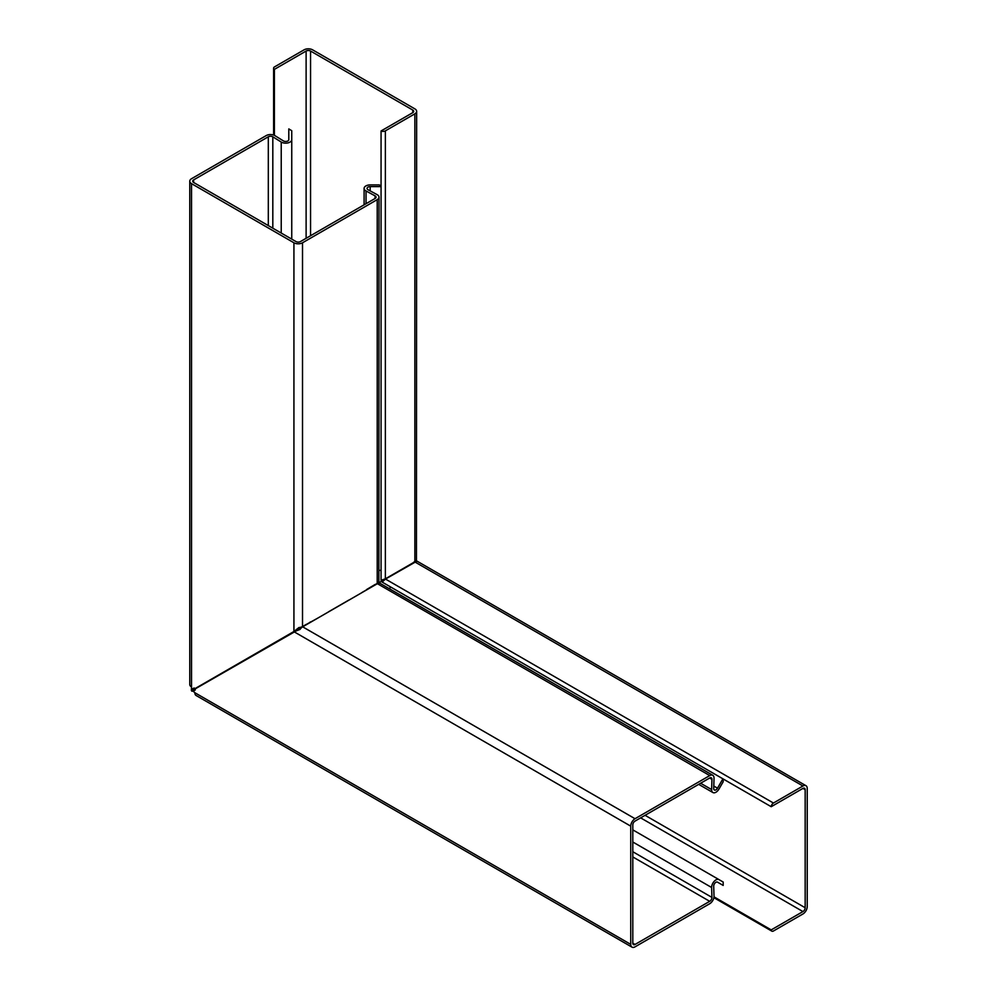 <?xml version="1.0" encoding="UTF-8"?>
<svg xmlns="http://www.w3.org/2000/svg" width="997" height="997" viewBox="0 0 997 997"><rect width="100%" height="100%" fill="white"/><g stroke="black" fill="none" stroke-linecap="round" stroke-linejoin="round"><path stroke-width="1.5" d="M306.116 238.295L306.116 51.046L274.399 69.366A3.141 1.807 -0 0 1 273.614 68.17A3.141 1.807 -0 0 1 274.536 66.886L304.035 49.85A6.069 3.502 -0 0 1 312.634 49.85L414.864 108.872A6.069 3.502 180 0 1 416.646 111.352A6.069 3.502 180 0 1 414.864 113.832L414.864 561.785A6.069 3.502 -0 0 0 416.459 560.164L416.646 111.352M416.459 560.164L412.945 562.894M306.116 51.046A3.141 1.807 180 0 1 310.553 51.046L412.795 110.081A3.141 1.807 180 0 1 413.705 111.352A3.141 1.807 180 0 1 412.795 112.636L381.066 130.956A3.141 1.807 -0 0 0 385.365 130.869L414.864 113.832M310.553 621.904L309.768 622.352M328.686 611.709L348.85 600.069L328.686 611.709M802.946 788.403L805.165 789.674A3.141 1.807 -60 0 0 804.504 788.241A3.141 1.807 -60 0 0 802.946 788.403L771.217 806.71A3.141 1.807 -60 0 1 773.435 803.034L802.946 785.997A6.069 3.502 -60 0 1 805.975 785.698L416.983 561.112L362.135 592.392L413.082 563.143M381.066 130.956L381.066 580.279L385.365 578.821L414.864 561.785M274.399 69.366L274.399 135.368M276.605 641.881L306.116 624.458M306.216 624.795L276.368 641.632M722.912 778.819L717.504 788.191A3.141 1.807 -60 0 1 714.375 789.998A3.141 1.807 -60 0 1 713.715 788.565A3.141 1.807 -60 0 1 713.727 788.477L714.026 778.233A6.069 3.502 120 0 0 714.026 778.059A6.069 3.502 120 0 0 712.768 775.28A6.069 3.502 120 0 0 709.739 775.579L635.027 818.711A6.069 3.502 120 0 0 630.74 826.152L630.74 944.371A6.069 3.502 120 0 0 631.998 947.15A6.069 3.502 120 0 0 635.027 946.851L709.714 903.731A6.069 3.502 120 0 0 714.014 896.116L713.702 886.233A3.141 1.807 -60 0 1 715.036 883.018A3.141 1.807 -60 0 1 717.491 882.146L723.186 885.436L723.186 882.033L718.962 879.603A6.069 3.502 120 0 0 714.213 881.298A6.069 3.502 120 0 0 711.634 887.504L711.933 897.4A3.141 1.807 -60 0 1 709.714 901.325L635.027 944.446A3.141 1.807 -60 0 1 633.456 944.608A3.141 1.807 -60 0 1 632.808 943.174L632.808 824.943A3.141 1.807 -60 0 1 635.027 821.104L709.739 777.972A3.141 1.807 -60 0 1 711.297 777.822A3.141 1.807 -60 0 1 711.945 779.255A3.141 1.807 -60 0 1 711.945 779.342L711.646 789.587A6.069 3.502 120 0 0 711.646 789.761A6.069 3.502 120 0 0 712.905 792.54A6.069 3.502 120 0 0 718.974 789.038L723.186 781.748L723.186 778.981M193.617 182.463A3.141 1.807 180 0 1 193.543 182.426A3.141 1.807 180 0 1 192.708 181.18A3.141 1.807 180 0 1 193.617 179.909L193.617 182.463L295.997 241.573A3.141 1.807 180 0 0 300.433 241.573L375.146 198.44A3.141 1.807 180 0 0 376.056 197.169A3.141 1.807 180 0 0 375.221 195.935A3.141 1.807 180 0 0 375.059 195.848L366.036 190.988L366.036 203.7M268.305 225.584L268.305 136.788A3.141 1.807 180 0 1 272.817 136.826L281.229 142.035A6.069 3.502 -0 0 0 287.896 142.907A6.069 3.502 -0 0 0 291.747 139.642L291.747 130.719L288.806 128.9L288.806 139.642A3.141 1.807 180 0 1 286.824 141.337A3.141 1.807 180 0 1 283.385 140.889L274.973 135.679A6.069 3.502 -0 0 0 266.224 135.58L191.536 178.712A6.069 3.502 -0 0 0 189.766 181.18L189.766 684.503A6.069 3.502 -0 0 0 191.399 686.896A6.069 3.502 -0 0 0 191.536 686.983L191.362 690.447M189.766 181.18A6.069 3.502 -0 0 0 191.399 183.573A6.069 3.502 -0 0 0 191.536 183.66L293.928 242.782A6.069 3.502 -0 0 0 302.515 242.782L377.215 199.649A6.069 3.502 -0 0 0 378.997 197.169A6.069 3.502 -0 0 0 377.365 194.776A6.069 3.502 -0 0 0 377.065 194.602L368.043 189.742A3.141 1.807 180 0 1 367.893 189.654A3.141 1.807 180 0 1 367.046 188.421A3.141 1.807 180 0 1 370.186 186.613L381.066 186.613M381.066 186.028L379.271 184.919L370.186 184.919A6.069 3.502 -0 0 0 364.104 188.421A6.069 3.502 -0 0 0 365.737 190.813A6.069 3.502 -0 0 0 366.036 190.988M378.997 197.169L378.86 581.687A6.069 3.502 180 0 1 377.215 583.407L362.135 592.505M194.452 690.497L193.181 691.233L194.851 692.716A6.069 3.502 120 0 0 196.11 695.495L631.998 947.15M296.72 630.603L194.851 689.089L193.904 690.996M195.424 688.977L191.748 691.133L193.181 691.233M194.079 687.967L193.941 689.064A10.755 6.206 60 0 0 194.228 689.612L191.748 691.133L194.241 689.588L195.262 690.024M718.962 879.603L632.808 829.865L718.962 879.603M635.027 818.711L302.677 626.826A6.069 3.502 120 0 0 300.01 629.443L294.564 631.562M302.677 626.826L377.389 583.694L709.739 775.579M377.601 583.656L379.695 583.145A6.069 3.502 120 0 0 377.389 583.694M712.768 775.28L379.695 583.145M389.565 588.679L390.562 586.946M268.305 136.788L193.617 179.909M191.362 690.472L195.063 688.354M291.747 139.642L291.747 239.118M193.268 688.441L192.558 688.653M378.997 570.371L381.066 570.371M378.86 581.687L377.365 583.245M328.686 611.809L350.857 599.023M191.997 689.176L194.689 688.802L293.928 631.5L298.913 627.549A6.069 3.502 -0 0 0 302.515 626.54L317.607 618.215M296.259 629.817L294.352 631.201M366.684 589.489L375.221 584.404M194.689 688.802L196.758 687.594M805.165 789.674L805.165 907.731A3.141 1.807 -60 0 1 802.946 911.57L640.635 817.864M805.975 785.698A6.069 3.502 -60 0 1 807.234 788.477L807.234 906.535A6.069 3.502 -60 0 1 802.946 913.975L773.435 931.011A3.141 1.807 -60 0 1 771.865 931.161A3.141 1.807 -60 0 1 771.217 929.889L802.946 911.57M771.217 806.71L382.088 582.049L385.503 579.07L415.014 562.034L802.946 785.997M713.989 896.839L771.217 929.889M417.207 561.461A6.069 3.502 120 0 0 415.014 562.034M385.365 130.869L385.365 578.821M412.795 112.636L412.795 110.081M310.553 51.046L310.553 235.741M632.808 943.174L635.027 944.446M194.851 692.716L630.74 944.371M630.74 826.152L294.09 631.786M709.714 901.325L632.808 856.934M711.933 897.4L632.808 851.725M632.808 842.004L711.634 887.504M713.79 786.047L717.504 788.191M711.646 789.587L700.629 783.231M709.652 778.021L711.945 779.342M272.817 136.826L272.817 228.188M191.536 183.66L191.536 686.983M370.186 186.613L370.186 190.901M377.215 199.649L377.215 583.407M302.515 242.782L302.515 626.54M293.928 242.782L293.928 631.5M281.229 142.035L281.229 233.049M375.059 198.49L375.059 195.848M805.165 907.731L645.071 815.309M773.435 803.034L385.503 579.07M273.614 68.17L273.614 135.044M712.905 792.54L698.698 784.352M364.104 204.809L364.104 188.421M771.865 931.161L713.864 897.674"/></g></svg>

